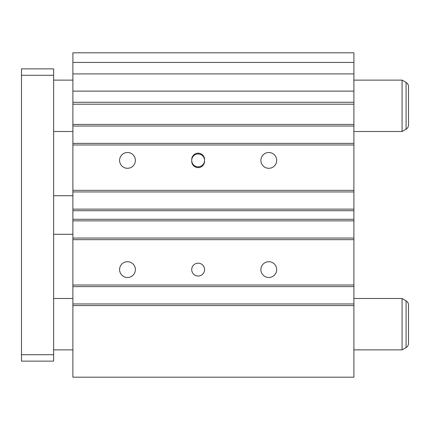 <?xml version="1.0" encoding="UTF-8"?>
<svg xmlns="http://www.w3.org/2000/svg" width="430" height="430" viewBox="0 0 430 430"><rect width="100%" height="100%" fill="white"/><g stroke="black" fill="none" stroke-linecap="round" stroke-linejoin="round"><path stroke-width="0.64" d="M119.588 160.401A7.896 7.896 0 0 0 127.484 168.297A7.896 7.896 0 0 0 135.38 160.401A7.896 7.896 0 0 0 127.484 152.505A7.896 7.896 0 0 0 119.588 160.401M260.897 160.401A7.896 7.896 0 0 0 268.793 168.297A7.896 7.896 0 0 0 276.689 160.401A7.896 7.896 0 0 0 268.793 152.505A7.896 7.896 0 0 0 260.897 160.401M260.897 269.599A7.896 7.896 0 0 0 268.793 277.495A7.896 7.896 0 0 0 276.689 269.599A7.896 7.896 0 0 0 268.793 261.703A7.896 7.896 0 0 0 260.897 269.599M119.588 269.599A7.896 7.896 0 0 0 127.484 277.495A7.896 7.896 0 0 0 135.38 269.599A7.896 7.896 0 0 0 127.484 261.703A7.896 7.896 0 0 0 119.588 269.599M191.715 269.599A6.423 6.423 0 0 0 198.139 276.022A6.423 6.423 0 0 0 204.562 269.599A6.423 6.423 0 0 0 198.139 263.176A6.423 6.423 0 0 0 191.715 269.599M191.715 160.401A6.423 6.423 0 0 0 198.139 166.824A6.423 6.423 0 0 0 204.562 160.401A6.423 6.423 0 0 0 198.139 153.978A6.423 6.423 0 0 0 191.715 160.401M204.562 161.207L204.562 159.6A6.423 6.423 0 0 0 198.139 153.177A6.423 6.423 0 0 0 191.715 159.6L191.715 161.207A6.423 6.423 0 0 0 198.139 167.63A6.423 6.423 0 0 0 204.562 161.207M353.901 73.912L72.885 73.912L72.885 52.815L353.901 52.815L353.901 102.286L72.885 102.286L72.885 377.185L353.901 377.185L353.901 305.569L72.885 305.569M72.885 102.286L72.885 73.912M353.901 102.286L353.901 305.569M353.901 238.059L72.885 238.059M353.901 220.875L72.885 220.875M353.901 219.273L72.885 219.273M353.901 210.727L72.885 210.727M353.901 209.125L72.885 209.125M353.901 191.941L72.885 191.941M353.901 190.334L72.885 190.334M353.901 144.985L72.885 144.985M353.901 143.383L72.885 143.383M353.901 126.038L72.885 126.038M353.901 124.431L72.885 124.431M353.901 104.2L72.885 104.2M353.901 62.447L72.885 62.447M353.901 303.962L72.885 303.962M353.901 286.616L72.885 286.616M353.901 285.015L72.885 285.015M353.901 239.666L72.885 239.666M353.901 80.114L402.077 80.114L402.077 131.499L406.092 129.183C407.635 128.221 408.441 126.829 408.5 125.006L408.5 86.602L408.5 125.006M353.901 298.501L402.077 298.501L402.077 349.886L406.092 347.569C407.635 346.607 408.441 345.22 408.5 343.398L408.5 304.994L408.5 343.398M53.616 75.293L21.5 75.293L21.5 68.87L53.616 68.87L53.616 361.13L21.5 361.13L21.5 354.707L53.616 354.707M21.5 75.293L21.5 354.707M353.901 91.128L72.885 91.128M402.077 80.114L406.092 82.431L406.092 129.183M402.077 298.501L406.092 300.817L406.092 347.569M53.616 80.114L72.885 80.114M406.092 82.431C407.635 83.393 408.441 84.78 408.5 86.602M53.616 298.501L72.885 298.501M406.092 300.817C407.635 301.779 408.441 303.171 408.5 304.994M53.616 195.731L72.885 195.731M53.616 234.269L72.885 234.269M53.616 349.886L72.885 349.886M353.901 349.886L402.077 349.886M53.616 131.499L72.885 131.499M353.901 131.499L402.077 131.499"/></g></svg>
